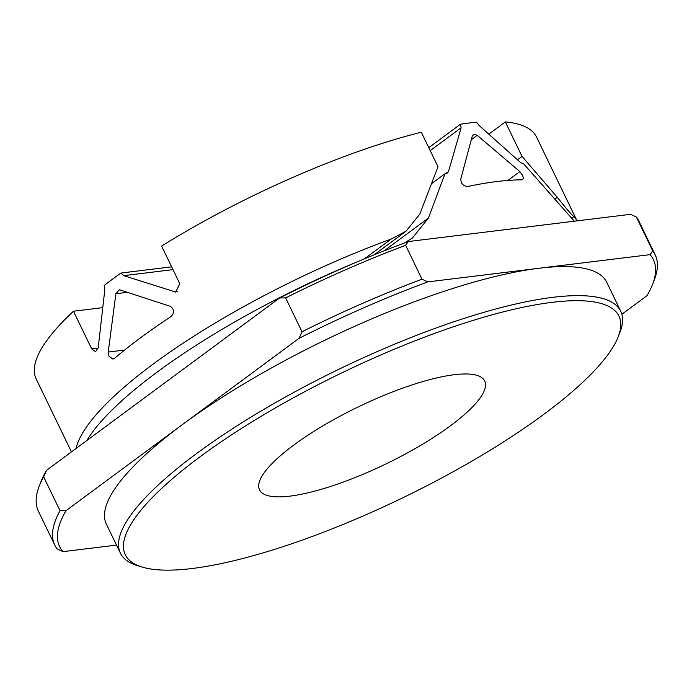 <?xml version="1.0" encoding="UTF-8"?>
<svg xmlns="http://www.w3.org/2000/svg" width="692" height="692" viewBox="0 0 692 692"><rect width="100%" height="100%" fill="white"/><g stroke="black" fill="none" stroke-linecap="round" stroke-linejoin="round"><path stroke-width="1.04" d="M428.78 147.673L460.535 124.188A277.873 70.437 154.2 0 1 468.726 123.064A277.873 70.437 154.2 0 1 476.537 122.225L479.158 125.563L520.695 162.646L523.879 164.065L574.317 221.206M474.115 134.196L477.238 135.329L519.874 171.599L522.356 175.033C523.61 177.974 523.437 179.583 521.829 179.851A277.873 70.437 154.2 0 0 496.986 181.52A277.873 70.437 154.2 0 0 467.714 186.485C463.104 186.105 460.811 183.553 460.829 178.839L472.316 135.926L474.115 134.196M522.607 179.609L521.829 179.851M450.397 425.822A125.044 31.702 154.2 0 0 484.703 380.998A125.044 31.702 154.2 0 0 410.33 385.487A125.044 31.702 154.2 0 0 293.849 445.008A125.044 31.702 154.2 0 0 259.543 489.841A125.044 31.702 154.2 0 0 333.916 485.351A125.044 31.702 154.2 0 0 450.397 425.822M141.843 566.973L137.163 565.52A277.873 70.437 -25.8 0 1 120.391 553.124A277.873 70.437 -25.8 0 1 262.796 410.019A277.873 70.437 -25.8 0 1 552.96 297.309A277.873 70.437 -25.8 0 1 620.733 311.253A277.873 70.437 -25.8 0 1 620.023 332.099L618.259 336.658A274.17 69.503 154.2 0 0 552.086 302.335A274.17 69.503 154.2 0 0 237.01 431.306A274.17 69.503 154.2 0 0 141.843 566.973A274.17 69.503 154.2 0 0 192.151 568.504A274.17 69.503 154.2 0 0 447.802 474.677A274.17 69.503 154.2 0 0 618.259 336.658M120.391 553.124L106.352 524.086A277.873 70.437 -25.8 0 1 182.576 424.473A277.873 70.437 -25.8 0 1 538.921 268.262A277.873 70.437 -25.8 0 1 606.694 282.215L620.733 311.253M621.866 314.237L647.003 295.657A329.738 83.585 154.2 0 0 652.556 284.369A329.738 83.585 154.2 0 0 650.056 254.647L427.794 281.886A329.738 83.585 154.2 0 0 299.108 338.293L66.043 510.644A329.738 83.585 154.2 0 0 62.989 551.654L116.507 545.097M285.632 297.889L279.611 297.958A329.738 83.585 -25.8 0 1 408.297 241.551L405.607 245.305A333.449 84.528 154.2 0 0 285.632 297.889L302.006 331.771A333.449 84.528 -25.8 0 1 421.982 279.179L427.794 281.886M405.607 245.305L421.982 279.179M299.108 338.293L302.006 331.771M650.056 254.647L652.746 250.893A333.449 84.528 -25.8 0 1 655.168 254.794A333.449 84.528 -25.8 0 1 654.321 279.81L652.556 284.369M655.168 254.794L638.794 220.912A333.449 84.528 154.2 0 0 636.363 217.02L652.746 250.893M39.228 486.156L40.992 481.589A329.738 83.585 -25.8 0 1 46.546 470.309L43.648 476.831A333.449 84.528 154.2 0 0 39.228 486.156A333.449 84.528 154.2 0 0 38.38 511.172L54.755 545.045A333.449 84.528 -25.8 0 1 60.031 510.713L66.043 510.644M62.989 551.654L57.185 548.946A333.449 84.528 -25.8 0 1 54.755 545.045M43.648 476.831L60.031 510.713M636.363 217.02L630.559 214.312L408.297 241.551M46.546 470.309L279.611 297.958M357.695 261.671A277.873 70.437 154.2 0 0 86.872 440.493M432.033 183.328L444.999 173.735L428.417 218.066L412.493 237.953L404.431 242.987M460.535 124.188L461.123 127.778L448.537 171.486L447.413 173.061L444.999 173.735M517.642 159.653L522.028 156.409L557.302 197.332C565.321 207.436 570.831 213.88 573.832 216.657A277.873 70.437 -25.8 0 1 577.016 220.878M577.042 220.869L536.508 137.007A277.873 70.437 154.2 0 0 505.35 121.913L522.028 156.409M505.35 121.913L489.183 133.859M108.981 356.233L108.22 352.046L115.893 293.728L119.439 289.732L170.128 306.262C174.349 309.125 174.687 312.533 171.14 316.486A277.873 70.437 154.2 0 0 114.388 358.447L112.952 359.096L108.981 356.233M76.016 448.52A277.873 70.437 154.2 0 1 391.214 239.034L405.996 231.232L419.776 214.183L437.993 166.711L421.307 132.207A277.873 70.437 154.2 0 0 161.599 246.058L179.799 283.703L175.681 292.059L123.73 275.667L120.962 273.046A277.873 70.437 154.2 0 0 104.181 285.45L104.821 289.654L98.186 347.851L95.496 351.744L91.673 348.863L73.473 311.218A277.873 70.437 154.2 0 0 36.157 378.887L71.449 451.893M171.642 266.827L120.962 273.046M102.312 307.689L73.473 311.218M507.937 180.422L519.874 171.599M428.417 218.066L384.129 250.815M445.51 173.727L448.537 171.486M471.486 139.585L477.238 135.329M430.216 150.631L461.123 127.778M573.832 216.657L571.592 218.309M557.302 197.332L555.122 198.941M108.22 352.046L124.612 350.04M115.893 293.728L127.769 292.266M173.856 291.894L177.472 291.453M123.73 275.667L172.991 269.629M91.673 348.863L98.169 348.067M391.214 239.034L364.45 258.825M405.996 231.232L374.026 254.881"/></g></svg>

